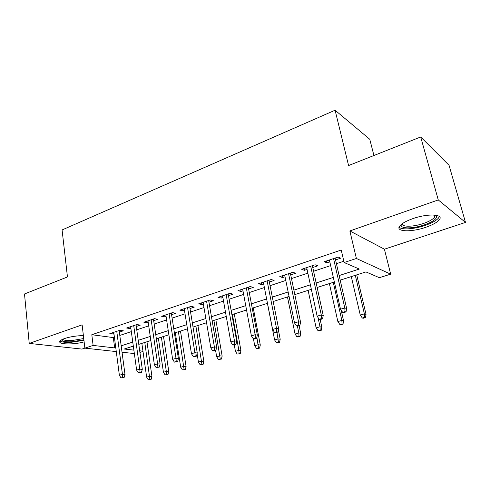 <?xml version="1.0" encoding="UTF-8"?>
<svg xmlns="http://www.w3.org/2000/svg" width="490" height="490" viewBox="0 0 490 490"><rect width="100%" height="100%" fill="white"/><g stroke="black" fill="none" stroke-linecap="round" stroke-linejoin="round"><path stroke-width="0.73" d="M83.392 335.601C76.63 335.711 70.395 336.673 64.692 338.504C62.212 339.368 60.65 340.232 60.007 341.089C57.116 344.501 73.316 344.929 84.139 341.891M425.614 227.36C432.523 224.977 437.086 222.448 439.303 219.765C444.173 214.136 427.837 213.266 412.899 218.62C406.143 221.021 401.745 223.501 399.699 226.049C395.044 231.77 411.116 232.419 425.614 227.36M143 351.465L139.926 352.426M373.931 155.508L369.772 139.283L335.087 110.219L62.083 229.951L67.461 276.948L24.5 293.969L29.235 343.41L81.977 349.082L84.874 348.127M335.087 110.219L348.574 165.553L420.702 136.973L449.054 165.302L465.5 222.411L438.268 199.938L349.86 230.949L356.395 258.475L390.665 274.161L379.364 277.689L365.957 271.919L340.176 280.139M349.86 230.949L384.417 249.196L465.5 222.411M384.417 249.196L390.665 274.161M420.702 136.973L438.268 199.938M119.358 332.128L123.333 330.805L119.823 330.285L109.803 333.647L113.968 333.929M136.281 326.475L140.342 325.121L136.888 324.564L126.592 328.018L130.083 328.551L130.861 328.288M153.682 320.662L157.835 319.278L154.442 318.671L143.852 322.224L147.282 322.8L148.225 322.487M171.58 314.684L175.83 313.263L172.498 312.614L161.602 316.271L164.971 316.895L166.086 316.522M189.998 308.535L194.346 307.083L191.088 306.379L179.867 310.146L183.174 310.813L184.467 310.378M208.954 302.201L213.407 300.713L210.222 299.96L198.677 303.837L201.905 304.553L203.393 304.057M228.475 295.678L233.038 294.153L229.939 293.345L218.038 297.338L221.192 298.11L222.889 297.546M248.595 288.959L253.269 287.397L250.255 286.534L237.993 290.644L241.056 291.477L242.973 290.839M269.329 282.032L274.118 280.433L271.203 279.502L258.561 283.747L261.531 284.635L263.675 283.918M290.711 274.89L295.629 273.249L292.818 272.256L279.766 276.63L282.644 277.585L285.027 276.789M312.773 267.516L317.82 265.831L315.119 264.772L301.65 269.292L304.419 270.309L307.059 269.427M339.129 275.564L359.311 269.053L344.133 262.524L341.236 250.016L91.814 334.725L113.319 337.579L114.403 337.224M119.799 335.436L131.32 331.62M136.753 329.819L148.715 325.856M154.185 324.049L166.612 319.933M172.113 318.108L185.024 313.833M190.561 311.995L203.987 307.549M209.555 305.705L223.514 301.081M229.118 299.225L243.64 294.417M249.275 292.548L264.386 287.544M270.051 285.67L285.78 280.458M291.477 278.571L307.861 273.144M313.588 271.246L330.658 265.592M336.416 263.687L343.833 261.225M335.552 259.908L340.728 258.181L338.149 257.048L324.239 261.715L326.891 262.799L329.807 261.825M116.277 351.587L84.874 348.145L82.124 324.858L29.235 343.41M84.874 348.145L93.112 345.426L114.666 347.918L115.756 347.563M91.814 334.725L93.112 345.426M344.133 262.524L356.395 258.475M134.346 353.566L122.035 352.218M133.317 346.112L124.209 349.021L133.874 350.136M139.699 350.809L142.958 351.183M334.364 281.995L317.134 287.489M311.352 289.333L294.821 294.606M289.069 296.438L273.2 301.503M267.479 303.322L252.24 308.186M246.55 309.999L231.905 314.672M226.257 316.473L212.182 320.962M206.566 322.751L193.029 327.069M187.45 328.851L174.428 333.004M168.885 334.768L156.359 338.762M150.847 340.519L138.793 344.366M121.183 345.818L132.766 342.081M138.223 340.323L150.252 336.446M155.753 334.67L168.254 330.64M173.785 328.857L186.776 324.674M192.343 322.879L205.849 318.524M211.447 316.718L225.492 312.191M231.133 310.372L245.741 305.662M251.413 303.837L266.621 298.937M272.324 297.093L288.157 291.991M293.89 290.141L310.378 284.831M316.148 282.969L333.329 277.432M113.319 337.579L114.666 347.918M326.481 260.962L326.891 262.799M304.033 268.496L304.419 270.309M282.277 275.79L282.644 277.585M261.188 282.865L261.531 284.635M240.731 289.725L241.056 291.477M220.886 296.383L221.192 298.11M201.617 302.851L201.905 304.553M182.899 309.129L183.174 310.813M164.72 315.223L164.971 316.895M147.043 321.152L147.282 322.8M129.856 326.922L130.083 328.551M113.141 332.526L113.349 334.137M345.003 311.615L342.62 312.32L343.655 312.62L346.038 311.916L345.003 311.615L344.801 307.934L340.513 309.214L329.39 259.988M333.555 258.591L344.801 307.934L346.657 308.498L335.129 258.065M346.038 311.916L346.657 308.498M340.513 309.214L342.62 312.32M362.282 318.004L363.206 318.273L365.485 317.618L364.566 317.349L362.282 318.004L360.273 315.064L364.382 313.87L366.036 314.372L356.714 274.865M364.566 317.349L364.382 313.87L355.305 275.313M360.273 315.064L351.287 276.593M366.036 314.372L365.485 317.618M435.714 215.177L436.615 216.2C436.847 218.957 432.737 221.86 424.279 224.898C412.298 229.093 398.78 228.818 401.5 224.267M402.204 223.74C401.776 227.182 413.468 226.962 423.568 223.434C429.081 221.517 432.713 219.477 434.465 217.321L434.814 215.073M399.105 227.139C401.433 230.055 414.197 229.179 425.063 225.437C431.917 223.066 436.443 220.537 438.642 217.86L439.316 216.488M83.888 339.784L71.705 341.8C65.133 342.063 61.826 341.371 61.783 339.729M62.8 339.239C63.798 340.354 66.824 340.801 71.883 340.575L83.741 338.535M60.092 340.973C61.716 342.143 65.397 342.59 71.13 342.314L83.949 340.323M321.507 318.574L319.198 319.253L320.282 319.529L322.585 318.849L321.507 318.574L321.293 314.954L317.14 316.191L306.667 267.607M310.703 266.254L321.293 314.954L323.241 315.468L312.375 265.696M322.585 318.849L323.241 315.468M317.14 316.191L319.198 319.253M298.759 325.305L296.524 325.966L297.657 326.218L299.892 325.562L298.759 325.305L298.539 321.746L294.521 322.947L284.659 274.994M288.567 273.683L298.539 321.746L300.572 322.224L290.337 273.089M299.892 325.562L300.572 322.224M294.521 322.947L296.524 325.966M276.734 331.828L274.565 332.471L275.741 332.698L277.904 332.061L276.734 331.828L276.507 328.331L272.612 329.488L263.326 282.148M267.117 280.874L276.507 328.331L278.614 328.766L268.973 280.256M277.904 332.061L278.614 328.766M272.612 329.488L274.565 332.471M255.388 338.149L253.287 338.768L254.506 338.976L256.601 338.357L255.388 338.149L255.155 334.707L251.382 335.834L242.642 289.088M246.317 287.851L255.155 334.707L257.336 335.099L248.259 287.201M256.601 338.357L257.336 335.099M251.382 335.834L253.287 338.768M339.827 324.478L340.801 324.723L343.012 324.086L342.045 323.841L339.827 324.478L337.867 321.575L341.855 320.417L343.594 320.883L341.175 310.195M342.045 323.841L341.855 320.417L333.267 282.344M337.867 321.575L329.372 283.588M343.594 320.883L343.012 324.086M318.059 330.75L319.07 330.977L321.213 330.358L320.203 330.131L318.059 330.75L316.142 327.89L320.007 326.769L321.826 327.191L320.16 319.498M320.203 330.131L320.007 326.769L317.998 317.465M316.142 327.89L308.106 290.368M321.826 327.191L321.213 330.358M296.934 336.838L297.987 337.046L300.07 336.446L299.016 336.238L296.934 336.838L295.066 334.015L298.814 332.924L300.707 333.316L299.145 325.783M299.016 336.238L298.814 332.924L297.418 326.162M295.066 334.015L287.465 296.952M300.707 333.316L300.07 336.446M276.427 342.749L277.524 342.933L279.545 342.357L278.455 342.167L276.427 342.749L274.608 339.962L278.247 338.902L280.207 339.258L278.357 329.96M278.455 342.167L276.948 332.343M274.608 339.962L267.424 303.341M280.207 339.258L279.545 342.357M234.698 344.274L232.658 344.874L233.914 345.064L235.947 344.464L234.698 344.274L234.459 340.887L230.802 341.977L222.576 295.819M226.147 294.619L234.459 340.887L236.707 341.248L228.162 293.945M235.947 344.464L236.707 341.248M230.802 341.977L232.658 344.874M256.521 348.482L257.648 348.653L259.614 348.09L258.487 347.918L256.521 348.482L254.739 345.732L258.273 344.709L260.294 345.034L253.238 307.867M258.487 347.918L256.858 337.224M254.739 345.732L253.434 338.792M260.294 345.034L259.614 348.09M214.626 350.215L212.654 350.797L213.94 350.969L215.912 350.387L214.626 350.215L214.381 346.883L210.835 347.943L203.105 302.348M206.566 301.185L214.381 346.883L216.696 347.208L208.66 300.486M215.912 350.387L216.696 347.208M210.835 347.943L212.654 350.797M237.178 354.056L240.247 353.664L237.178 354.056L235.439 351.342L238.869 350.344L240.951 350.638L234.281 313.912M239.089 353.51L238.869 350.344L232.395 314.513M235.439 351.342L234.293 344.954M240.951 350.638L240.247 353.664M195.155 355.979L193.238 356.549L194.555 356.702L196.472 356.138L195.155 355.979L194.904 352.696L191.461 353.725L184.197 308.694M187.56 307.561L194.904 352.696L197.274 352.996L189.716 306.838M196.472 356.138L197.274 352.996M191.461 353.725L193.238 356.549M218.387 359.476L221.431 359.078L218.387 359.476L216.678 356.793L220.016 355.826L222.154 356.089L215.851 319.792M220.243 358.943L213.897 320.411M216.678 356.793L215.594 350.479M222.154 356.089L221.431 359.078M176.247 361.577L174.385 362.128L177.594 361.718L176.247 361.577L175.996 358.343L172.651 359.348L165.834 314.849M169.099 313.759L175.996 358.343L178.415 358.613L171.316 313.012M177.594 361.718L178.415 358.613M172.651 359.348L174.385 362.128M200.11 364.744L203.13 364.346L200.11 364.744L198.438 362.092L201.684 361.148L203.877 361.387L197.923 325.507M201.917 364.223L195.914 326.15M198.438 362.092L197.078 353.762M203.877 361.387L203.13 364.346M157.89 367.01L156.083 367.549L159.262 367.132L157.89 367.01L157.633 363.831L154.381 364.799L147.986 320.84M151.159 319.774L157.633 363.831L160.101 364.064L153.437 319.008M159.262 367.132L160.101 364.064M154.381 364.799L156.083 367.549M182.335 369.864L185.336 369.472L182.335 369.864L180.7 367.249L183.86 366.33L186.096 366.545L180.479 331.069M184.093 369.356L178.415 331.73M180.7 367.249L175.31 332.722M186.096 366.545L185.336 369.472M140.048 372.296L138.29 372.817L141.445 372.4L140.048 372.296L139.791 369.16L136.63 370.103L130.634 326.659M133.721 325.623L139.791 369.16L142.302 369.368L136.055 324.839M141.445 372.4L142.302 369.368M136.63 370.103L138.29 372.817M165.038 374.85L168.015 374.452L165.038 374.85L163.44 372.265L166.514 371.371L168.793 371.561L163.501 336.489M166.747 374.354L161.382 337.163M163.44 372.265L158.362 338.125M168.793 371.561L168.015 374.452M122.708 377.429L120.999 377.931L124.129 377.521L122.708 377.429L122.445 374.342L119.376 375.254L113.76 332.318M116.761 331.313L122.445 374.342L125.005 374.519L119.144 330.511M124.129 377.521L125.005 374.519M119.376 375.254L120.999 377.931M148.207 379.701L151.159 379.303L148.207 379.701L146.639 377.147L149.628 376.277L151.949 376.443L146.963 341.763M149.873 379.217L144.795 342.455M146.639 377.147L141.855 343.392M151.949 376.443L151.159 379.303M434.961 215.355L436.615 216.2M433.828 215L434.465 217.321"/></g></svg>
